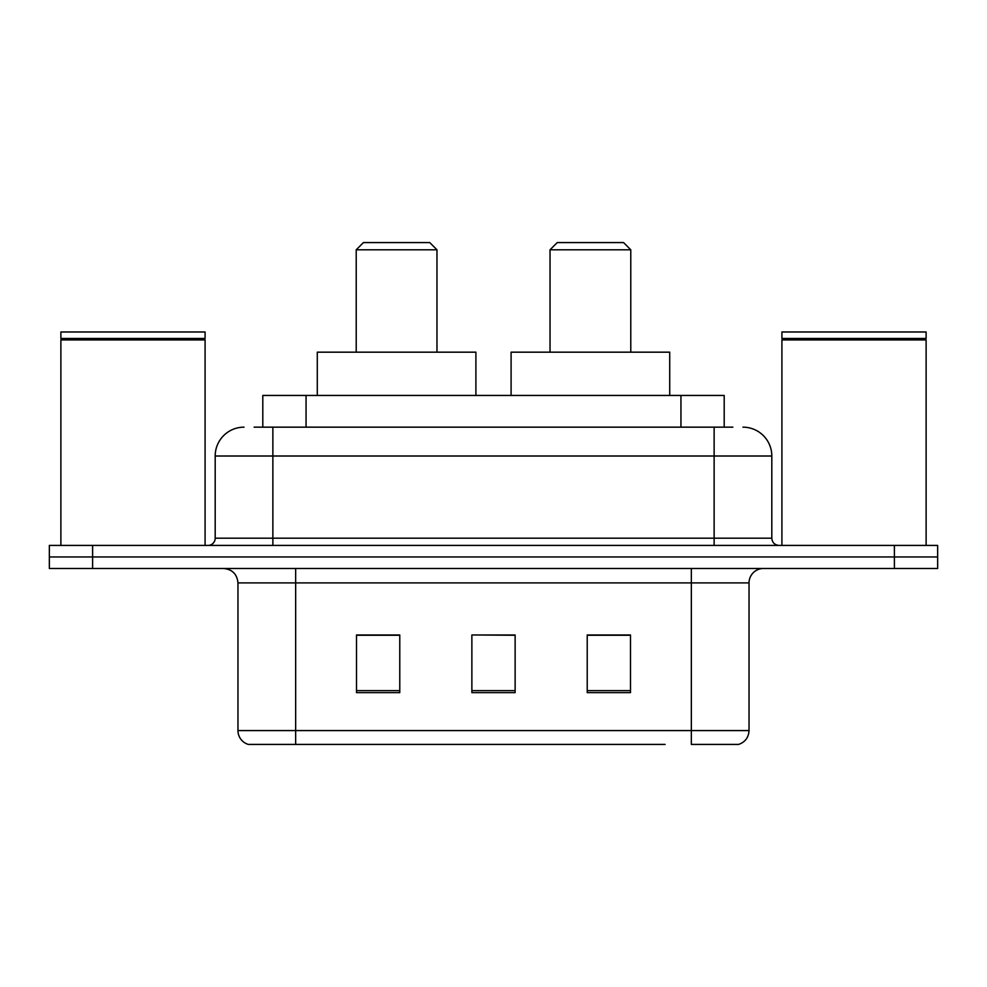 <?xml version="1.0" encoding="UTF-8"?>
<svg xmlns="http://www.w3.org/2000/svg" width="987" height="987" viewBox="0 0 987 987"><rect width="100%" height="100%" fill="white"/><g stroke="black" fill="none" stroke-linecap="round" stroke-linejoin="round"><path stroke-width="1.48" d="M254.128 427.161L272.868 427.161L254.128 427.161L262.801 427.161L262.801 395.442L724.199 395.442L724.199 427.161M244.023 427.161A28.845 28.845 0 0 0 215.191 456.006L215.191 538.199A7.205 7.205 0 0 1 207.973 545.416M742.977 427.161A28.845 28.845 0 0 1 771.809 456.006L272.868 456.006L272.868 427.161L732.872 427.161M771.809 456.006L771.809 538.199C772.241 542.579 774.647 544.984 779.027 545.416M92.605 545.416L49.35 545.416L49.35 556.952L92.605 556.952L49.35 556.952L49.35 568.487L92.605 568.487L92.605 556.952L894.395 556.952L92.605 556.952L92.605 545.416L894.395 545.416L894.395 556.952L937.65 556.952L894.395 556.952L894.395 568.487L92.605 568.487M894.395 568.487L937.65 568.487L937.65 545.416L894.395 545.416M321.898 744.42L249.069 744.42M749.034 730.577C748.627 737.486 745.173 742.101 738.646 744.42L691.344 744.42L691.344 730.577L749.034 730.577L749.034 582.91A14.423 14.423 0 0 1 763.457 568.487M248.354 744.42A14.423 14.423 0 0 1 237.966 730.577L237.966 582.91C237.114 574.15 232.303 569.339 223.543 568.487M630.496 692.64L630.496 634.962L587.228 634.962L587.228 692.64L630.496 692.64M399.772 692.64L399.772 634.962L356.504 634.962L356.504 692.64L399.772 692.64M515.128 692.64L515.128 634.962L471.872 634.962L471.872 692.64L515.128 692.64M665.102 744.42L295.656 744.42L295.656 730.577L691.344 730.577L691.344 582.91L237.966 582.91M471.872 634.962L515.128 635.258L471.872 634.962M399.772 635.258L356.504 635.258M630.496 635.258L587.228 635.258M60.886 339.923L61.613 339.207L204.371 339.207L205.086 339.923L60.886 339.923L60.886 545.416M205.086 339.923L205.086 545.416M204.371 339.207L205.086 338.479L60.886 338.479L61.613 339.207M205.086 338.479L205.086 331.99L60.886 331.99L60.886 338.479M356.221 249.797L436.97 249.797L429.764 242.58L363.426 242.58L356.221 249.797L356.221 352.174M436.97 249.797L436.97 352.174M475.907 395.442L475.907 352.174L317.283 352.174L317.283 395.442M550.03 249.797L630.779 249.797L623.574 242.58L557.236 242.58L550.03 249.797L550.03 352.174M630.779 249.797L630.779 352.174M669.717 395.442L669.717 352.174L511.093 352.174L511.093 395.442M781.914 339.923L782.629 339.207L925.387 339.207L926.114 339.923L781.914 339.923L781.914 545.416M926.114 339.923L926.114 545.416M925.387 339.207L926.114 338.479L781.914 338.479L782.629 339.207M926.114 338.479L926.114 331.99L781.914 331.99L781.914 338.479M306.056 427.161L306.056 395.442M680.944 427.161L680.944 395.442M272.868 545.416L272.868 456.006L215.191 456.006M215.191 538.199L771.809 538.199M714.132 427.161L714.132 545.416M691.344 568.487L691.344 582.91L749.034 582.91M237.966 730.577L295.656 730.577L295.656 568.487M515.128 690.641L471.872 690.641M399.772 690.641L356.504 690.641M630.496 690.641L587.228 690.641"/></g></svg>
